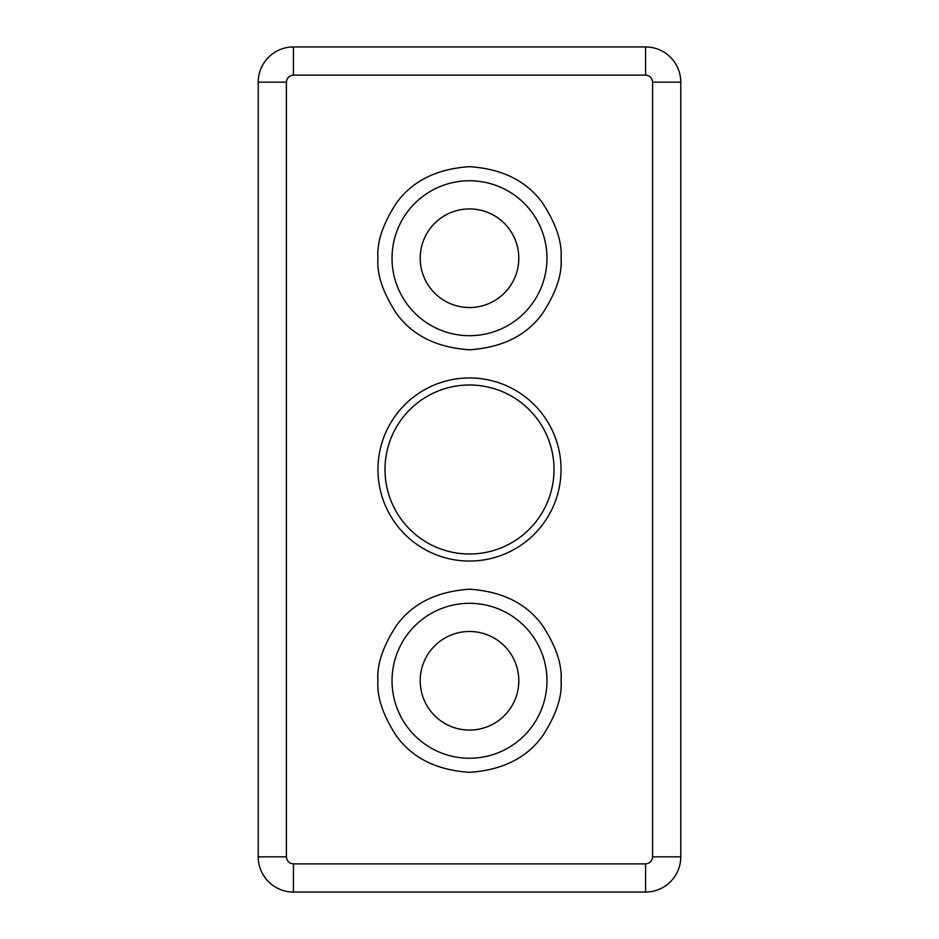 <?xml version="1.0" encoding="UTF-8"?>
<svg xmlns="http://www.w3.org/2000/svg" width="939" height="939" viewBox="0 0 939 939"><rect width="100%" height="100%" fill="white"/><g stroke="black" fill="none" stroke-linecap="round" stroke-linejoin="round"><path stroke-width="1.41" d="M546.968 680.775A77.468 77.468 0 0 1 469.5 758.243A77.468 77.468 0 0 1 392.033 680.775A77.468 77.468 0 0 1 469.5 603.308A77.468 77.468 0 0 1 546.968 680.775A77.468 77.468 0 0 0 469.5 603.308A77.468 77.468 0 0 0 392.033 680.775M546.968 258.225A77.468 77.468 0 0 1 469.5 335.692A77.468 77.468 0 0 1 392.033 258.225A77.468 77.468 0 0 1 469.5 180.758A77.468 77.468 0 0 1 546.968 258.225A77.468 77.468 0 0 0 469.5 180.758A77.468 77.468 0 0 0 392.033 258.225M554.01 469.5A84.51 84.51 0 0 1 469.5 554.01A84.51 84.51 0 0 1 384.99 469.5A84.51 84.51 0 0 1 469.5 384.99A84.51 84.51 0 0 1 554.01 469.5M518.798 258.225A49.297 49.297 0 0 1 469.5 307.523A49.297 49.297 0 0 1 420.203 258.225A49.297 49.297 0 0 1 469.5 208.928A49.297 49.297 0 0 1 518.798 258.225M518.798 680.775A49.297 49.297 0 0 1 469.5 730.072A49.297 49.297 0 0 1 420.203 680.775A49.297 49.297 0 0 1 469.5 631.478A49.297 49.297 0 0 1 518.798 680.775M561.053 469.5A91.553 91.553 0 0 1 469.5 561.053A91.553 91.553 0 0 1 377.948 469.5A91.553 91.553 0 0 1 469.5 377.948A91.553 91.553 0 0 1 561.053 469.5M286.395 82.163L258.225 82.163A35.213 35.213 0 0 1 293.438 46.95A35.213 35.213 0 0 0 258.225 82.163L258.225 856.838L286.395 856.838L286.395 82.163C286.841 77.914 289.189 75.566 293.438 75.12L293.438 46.95L645.562 46.95A35.213 35.213 0 0 1 680.775 82.163L652.605 82.163L652.605 856.838C652.159 861.086 649.811 863.434 645.562 863.88L293.438 863.88C289.189 863.434 286.841 861.086 286.395 856.838M293.438 863.88L293.438 892.05A35.213 35.213 0 0 1 258.225 856.838A35.213 35.213 0 0 0 293.438 892.05L645.562 892.05L645.562 863.88M652.605 856.838L680.775 856.838A35.213 35.213 0 0 1 645.562 892.05A35.213 35.213 0 0 0 680.775 856.838L680.775 82.163A35.213 35.213 0 0 0 645.562 46.95L645.562 75.12C649.811 75.566 652.159 77.914 652.605 82.163M377.948 680.775C376.727 696.691 382.83 715.002 396.258 735.707C412.162 757.926 436.576 770.133 469.5 772.328C502.424 770.133 526.838 757.926 542.742 735.707C556.17 715.002 562.273 696.691 561.053 680.775C562.273 664.859 556.17 646.548 542.742 625.844C526.838 603.624 502.424 591.417 469.5 589.223C436.576 591.417 412.162 603.624 396.258 625.844C382.83 646.548 376.727 664.859 377.948 680.775M377.948 258.225C376.727 274.141 382.83 292.452 396.258 313.157C412.162 335.376 436.576 347.583 469.5 349.778C502.424 347.583 526.838 335.376 542.742 313.157C556.17 292.452 562.273 274.141 561.053 258.225C562.273 242.309 556.17 223.998 542.742 203.293C526.838 181.074 502.424 168.867 469.5 166.673C436.576 168.867 412.162 181.074 396.258 203.293C382.83 223.998 376.727 242.309 377.948 258.225M293.438 75.12L645.562 75.12"/></g></svg>
